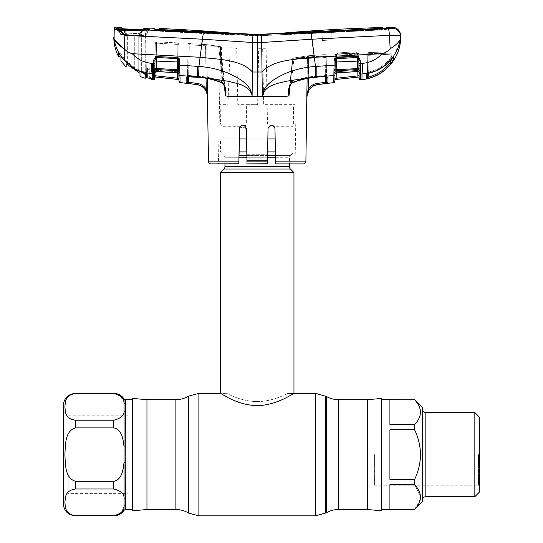 <?xml version="1.0" encoding="UTF-8"?>
<svg xmlns="http://www.w3.org/2000/svg" width="543" height="543" viewBox="0 0 543 543"><rect width="100%" height="100%" fill="white"/><g stroke="black" fill="none" stroke-linecap="round" stroke-linejoin="round"><path stroke-width="0.41" stroke-dasharray="2.71 2.04" d="M146.963 399.682L146.963 509.524M132.675 398.433L132.675 510.773M257.212 401.562C273.862 401.569 287.973 393.044 287.831 393.356C288.028 393.023 273.889 401.548 257.294 401.562C240.59 401.596 226.451 393.051 226.587 393.356C226.411 393.017 240.488 401.562 257.212 401.562C273.862 401.569 287.973 393.044 287.831 393.356C288.028 393.023 273.889 401.548 257.294 401.562C240.59 401.596 226.451 393.051 226.587 393.356C226.411 393.017 240.488 401.562 257.212 401.562M367.455 399.682L367.455 509.524M381.743 510.773L381.743 398.433M381.743 454.6L381.743 509.524L381.743 454.6M275.145 138.92L220.458 138.92L220.458 151.911L275.376 151.911M293.96 138.92L293.96 151.911L290.424 155.447L275.437 155.447M238.94 157.755L224.951 157.755A3.265 3.265 0 0 0 223.994 155.447L220.458 151.911L239.042 151.911M224.951 163.884L224.951 157.755L289.467 157.755A3.265 3.265 0 0 1 290.424 155.447L238.981 155.447M275.477 157.755L289.467 157.755L289.467 163.884M220.458 172.586L293.96 172.586M293.96 393.356C293.96 392.84 277.398 405.404 257.219 405.607C237.053 405.411 220.424 392.833 220.458 393.356L226.587 393.356M267.624 151.911L246.793 151.911M220.458 138.92L239.273 138.92M246.563 138.92L267.855 138.92M63.259 405.607L63.259 503.599M64.902 454.6C65.465 463.756 64.678 478.132 75.511 481.302L113.786 481.302C122.189 479.693 123.186 469.206 124.062 462.337L125.433 462.236L125.433 446.97L124.062 446.862C123.193 439.945 122.148 429.479 113.786 427.904L75.511 427.904C64.637 431.142 65.479 445.436 64.902 454.6M121.72 511.873L124.062 506.212L124.062 498.474C124.395 493.981 120.967 490.818 113.786 488.992L75.511 488.992C64.617 490.614 65.479 497.788 64.902 502.35C65.479 506.904 64.651 514.099 75.511 515.687L113.786 515.687L120.722 512.986M68.16 454.6L68.16 493.39L68.16 454.6M127.91 454.6L127.91 493.39L127.91 454.6M132.675 454.6L132.675 509.524L132.675 454.6M124.062 510.264L124.062 506.212A1.636 1.514 0 0 1 125.433 505.519L125.426 505.228M125.182 502.146L125.433 462.236M125.182 407.04L125.433 403.687A1.636 1.514 180 0 1 124.062 402.994L120.498 396.01M115.238 393.614L75.511 393.519C64.617 395.141 65.479 402.309 64.902 406.87C65.479 411.431 64.651 418.626 75.511 420.214L113.786 420.214C120.98 418.361 124.408 415.205 124.062 410.732L124.062 398.942M125.433 446.97L125.433 411.322A1.636 1.29 180 0 1 124.062 410.732L124.062 498.474A1.636 1.29 0 0 1 125.433 497.883M125.433 411.322L125.419 410.712M389.915 454.6L389.915 429.798L414.614 429.798C418.375 437.665 420.343 445.939 420.533 454.6C420.343 463.274 418.375 471.541 414.614 479.408L389.915 479.408L389.915 454.6M414.614 399.682L414.614 399.77C422.373 408.003 422.373 416.271 414.614 424.572L389.915 424.572L389.915 399.77L414.614 399.77M414.614 424.572L414.614 429.798M422.576 407.644L422.576 501.562M474.84 412.544L474.84 496.662M479.74 417.445L479.74 491.761M478.519 454.6L478.519 485.225L478.519 454.6M374.399 454.6L374.399 485.225L374.399 454.6M389.915 424.572L389.915 399.77L389.915 424.572M389.915 479.408L389.915 429.798L389.915 479.408M420.391 498.936L414.614 509.436L389.915 509.436L389.915 484.634L414.614 484.634L420.533 497.035M389.915 509.436L389.915 484.634L389.915 509.436M414.614 479.408L414.614 484.634M312.089 39.205L389.419 35.343L390.173 48.761C387.98 51.239 385.279 52.888 382.082 53.703L314.336 57.287C296.661 59.268 272.769 59.554 262.025 72.002L257.212 72.009L257.212 96.511L262.33 96.511L261.678 42.51L312.089 39.205L311.071 32.824L257.212 34.447A233.062 233.062 0 0 1 257.206 34.447L159.73 29.58L159.011 29.485L158.99 28.467M326.363 65.696L315.49 66.47C304.799 67.162 294.571 69.585 284.81 73.739C275.817 78.212 264.509 83.703 262.445 94.699L262.33 96.511L285.414 96.511L288.964 95.873L292.874 59.201L307.453 56.9L292.874 59.201L290.145 85.427M306.822 96.511L307.453 56.9A1.222 1.215 78.7 0 1 308.58 55.698L324.89 54.633L324.945 56.418L293.682 57.999L308.58 55.698L308.668 56.9L307.453 56.9L308.668 56.9L308.329 78.314M307.107 78.525L307.453 56.9A1.222 1.215 78.7 0 1 308.58 55.698L293.682 57.999A1.222 0.862 83.5 0 0 293.6 58.006A1.222 0.862 83.5 0 1 293.682 57.999L324.945 56.418A1.222 1.215 -1 0 1 326.221 57.612L326.187 55.834L308.668 56.9L324.965 55.834L324.89 54.633A1.222 1.222 -1 0 1 326.187 55.834L326.221 57.612A1.222 1.215 -1 0 0 324.945 56.418L324.89 54.633L324.965 55.834L326.187 55.834L326.221 57.612L325.121 57.551L324.945 56.418L325.121 57.551L326.221 57.612L326.54 76.135L325.433 75.538L325.59 76.597M305.885 161.875L275.545 161.875L274.968 128.494C272.688 124.076 270.38 124.076 268.032 128.494L267.455 161.875L246.963 161.875L247.004 163.884L267.414 163.884L267.455 161.875M273.91 126.071L274.968 128.494L275.586 163.884L275.091 135.574M274.968 128.494L274.127 126.295L292.847 126.295L293.661 123.885L293.41 104.718L294.917 104.677L263.688 104.677L262.663 48.741L258.678 48.707L257.64 104.677L258.678 48.707L266.118 48.761L267.489 123.885L269.253 125.915L268.032 128.494L271.534 125.094M275.586 163.884L295.949 163.884L275.586 163.884L275.545 161.875M267.414 163.884L267.475 160.443L246.943 160.443L247.004 163.884L267.414 163.884L268.032 128.494L267.475 160.443L246.943 160.443L246.834 154.287L267.584 154.287L246.834 154.287L246.57 139.178M239.823 126.994L240.291 126.295L242.918 125.094L245.151 125.908L246.312 123.885L246.658 104.718L257.64 104.677L237.786 104.677L236.714 48.354L230.164 47.77L227.917 104.677L219.705 104.677L220.512 46.657L218.469 163.884L238.832 163.884L239.721 127.218M246.963 161.875L246.386 128.494L246.963 161.875M245.151 125.908L246.386 128.494L240.495 126.078M246.386 128.494L239.748 127.157M271.5 125.094L269.253 125.915M240.291 126.295L221.571 126.295L220.58 123.885L221.598 46.8L220.512 46.657M210.575 163.884L218.469 163.884M239.449 128.494L238.872 161.875L208.532 161.875M292.874 59.201A1.222 0.862 83.5 0 1 293.6 58.006A1.222 0.862 83.5 0 0 292.874 59.201L325.121 57.551L325.433 75.538L316.576 76.169C307.827 76.631 299.451 78.592 291.455 82.041L292.12 83.065L291.455 82.041L293.865 59.146L292.874 59.201M325.325 76.706L324.965 55.834L325.427 82.387L317.594 83.344C313.637 83.887 310.487 85.76 308.159 88.977L306.829 96.315L309.164 89.656L308.159 88.977L308.58 55.698L324.89 54.633A1.222 1.222 -1 0 1 326.187 55.834L326.553 76.712M325.685 76.59L316.786 77.31L325.644 76.678L325.433 75.538L326.866 76.794L325.644 76.678L327.897 77.255A1.222 1.154 -1 0 1 326.54 76.135A1.222 1.154 -1 0 0 326.662 76.611M291.455 82.041L289.351 88.685L291.455 82.041C299.451 78.592 307.827 76.631 316.576 76.169L325.433 75.538L325.121 57.551L293.865 59.146L291.455 82.041M257.212 96.511L252.095 96.511L252.393 72.002L257.212 72.009L257.212 42.517L261.678 42.51L261.658 38.064M262.479 94.72C266.403 84.627 278.355 83.33 287.05 81.138L315.768 76.739L315.49 66.47L314.092 55.325M261.597 36.917L261.156 34.501M388.421 28.894A8.165 0.767 87.1 0 1 389.419 35.343C396.268 35.105 399.994 35.343 400.585 36.062A8.165 8.138 -3 0 0 392.141 28.351L311.071 32.824M392.202 27.279L392.141 28.351M400.632 36.931L400.334 39.048C399.037 42.184 395.65 45.422 390.173 48.761M382.082 53.703C376.706 59.587 370.095 62.798 362.242 63.341L361.991 73.929L374.718 71.248L385.903 64.61L394.476 54.694L399.567 42.68M369.254 73.108L368.819 72.049L367.455 73.353L367.767 55.338L369.111 55.284L368.948 54.144L389.942 53.092L389.942 51.89L390.139 62.893C384.464 69.891 377.29 74.629 368.616 77.099L367.38 77.588A1.222 1.222 1 0 1 366.416 78.762L368.941 78.26C377.867 75.715 385.252 70.841 391.096 63.64L393.553 59.954L393.492 56.825L391.252 59.384C385.428 66.341 378.091 70.916 369.254 73.108L367.367 73.739A1.222 1.174 1 0 0 367.455 73.353L368.819 72.049C377.378 69.925 384.505 65.472 390.186 58.692L390.105 54.239L367.767 55.338L367.794 53.709L391.198 53.092L391.306 59.309L391.198 53.092L367.794 53.709L367.455 73.353A1.222 1.174 1 0 1 366.471 74.486M361.991 73.929L361.991 79.529L360.518 79.678L360.484 77.975M390.105 60.735L389.942 51.89L368.975 52.508L389.942 51.89L389.942 53.092A1.222 1.222 179 0 1 391.218 54.286L391.306 59.309L391.218 54.286A1.222 1.222 -1 0 0 389.942 53.092L368.948 54.144L368.975 52.508L369.111 55.284L390.105 54.239L390.186 58.692L391.252 56.173A1.222 1.208 -1 0 0 393.078 57.198M367.448 73.794L367.767 55.338A1.222 1.215 -179 0 1 368.948 54.144A1.222 1.215 1 0 0 367.767 55.338L367.455 73.353M368.941 78.26L368.975 52.508L368.677 73.312M390.139 62.893L391.096 63.64M393.553 59.954A1.222 1.215 -1 0 1 391.306 59.309A1.222 1.215 -1 0 0 391.306 59.336M393.492 56.825A1.222 1.208 -1 0 1 391.252 56.173L390.186 58.692C384.505 65.472 377.378 69.925 368.819 72.049L369.226 73.162L367.244 73.929M393.125 57.137L393.173 57.096C392.562 57.578 391.917 57.273 391.252 56.173C391.937 57.314 392.575 57.626 393.173 57.096L391.252 59.404L390.186 58.692L391.252 59.404C385.401 66.382 378.064 70.97 369.226 73.162M357.701 57.578L357.925 70.366L336.368 71.778L336.09 72.871L336.355 58.508L357.498 57.524L357.728 71.466A1.222 1.154 -1 0 1 359.066 72.592L359.072 72.891A1.222 1.154 179 0 0 360.409 74.018L360.301 67.305M360.301 67.203L360.206 60.205L358.258 56.601L336.382 57.497L334.814 58.277L334.135 60.327L334.094 62.73M362.242 63.341L358.909 63.395L358.937 65.208L360.301 65.479M334.855 81.443L335.574 58.949A1.222 1.106 1 0 1 336.355 58.617L357.498 57.578A1.222 1.12 -1 0 1 357.864 57.599L358.848 60.137L360.206 60.205M358.937 65.208L358.848 60.029M357.525 56.506L357.864 57.599L358.258 56.601M335.079 68.852A1.222 0.509 -179 0 1 333.999 69.341L334.02 70.386A1.222 0.624 175.8 0 0 335.079 69.809L358.855 68.527A1.222 0.618 -165.7 0 0 360.09 69.124M334.02 70.386L333.993 72.239A1.222 0.787 -173.1 0 0 335.045 71.669A1.222 1.113 1 0 1 336.131 70.78L357.694 69.524A1.222 1.134 -1 0 1 358.882 70.108A1.222 0.787 162 0 0 360.104 70.346M359.072 72.891L359.12 75.572L357.898 75.905L358.02 77.106L359.147 76.984M359.127 76.034L359.154 77.425M360.518 79.678L359.174 78.559M359.025 70.237L358.998 68.676M334.135 60.327L335.228 60.259L335.024 71.839L357.925 70.366L357.769 71.533L336.124 72.952L336.626 56.967L335.282 57.022L335.316 55.169A1.222 1.222 -179 0 1 336.47 53.967L357.47 52.956A1.222 1.222 179 0 1 358.747 54.157L357.518 54.157L358.747 54.157A1.222 1.222 -1 0 0 357.47 52.956L336.47 53.967L336.47 54.348C339.341 53.757 354.145 53.017 357.477 53.35L357.823 71.459L357.518 54.157L336.538 55.169L357.518 54.157L357.477 53.35C354.145 53.017 339.341 53.757 336.47 54.348L336.538 55.169L335.316 55.169L336.538 55.169L336.226 72.945M357.504 54.741A1.222 1.215 179 0 1 358.774 55.929A1.222 1.215 -1 0 0 357.504 54.741L357.491 54.022L357.504 54.741M356.296 52.189A1.222 1.127 -84.1 0 0 357.477 53.35A1.222 1.127 95.9 0 1 357.301 53.343L336.653 54.327A1.222 1.147 -101.7 0 1 336.47 54.348L336.463 54.897L336.47 54.348A1.222 1.147 78.3 0 0 336.653 54.327C339.266 53.764 354.233 53.017 357.301 53.343A1.222 1.127 95.9 0 1 356.296 52.189C353.337 51.857 340.101 52.596 337.556 53.194A1.222 1.147 -101.7 0 1 336.653 54.327A1.222 1.147 78.3 0 0 337.556 53.194C340.101 52.596 353.337 51.857 356.296 52.189M334.888 79.631L336.273 79.448L336.47 53.967L357.47 52.956L336.47 53.967A1.222 1.222 0 0 0 335.316 55.169A1.222 1.222 1 0 1 336.47 53.967A1.222 1.222 0 0 0 335.316 55.169L335.282 57.022A1.222 1.215 -179 0 1 336.456 55.827L336.626 56.967L336.456 55.827A1.222 1.215 1 0 0 335.282 57.022L357.667 55.875L357.701 57.544M333.993 72.239L333.938 73.169A1.222 0.896 -179 0 0 335.017 72.307L334.983 73.991A1.222 1.14 1 0 1 336.09 72.871L357.728 71.466L357.667 55.875L336.626 56.967L336.368 71.778L335.024 71.839L335.255 58.664M335.194 62.051L358.869 61.047M334.814 58.277L335.574 58.949L336.355 58.508L336.382 57.497M359.066 72.592L359.052 71.886A1.222 1.045 179 0 0 360.409 72.898M368.975 52.508L368.975 52.508A1.222 1.222 0 0 0 367.794 53.709A1.222 1.222 -179 0 1 368.975 52.508L389.942 51.89A1.222 1.222 179 0 1 391.198 53.092A1.222 1.222 0 0 0 389.942 51.89A1.222 1.222 -1 0 1 391.198 53.092A1.222 1.222 0 0 0 389.942 51.89L368.975 52.508A1.222 1.222 0 0 0 367.794 53.709A1.222 1.222 1 0 1 368.975 52.508M382.381 27.523L382.34 28.256L381.627 28.338L257.212 34.447L310.569 32.329L310.569 33.557L260.783 35.695L159.723 30.815L158.99 30.713L158.97 29.689L158.99 30.713L159.723 30.815L204.216 33.259L204.216 32.03L204.216 33.259L253.914 35.682L253.9 34.46L253.914 35.682L257.206 35.668L159.316 31.195L154.904 30.544L154.884 29.125L159.316 29.967L203.849 32.329L203.849 33.557L159.316 31.195L154.904 30.544L154.891 29.519L155.427 29.546M382.401 28.643L386.487 28.643L386.446 29.356L382.055 29.885L331.284 32.444L330.884 40.033L331.305 32.057L321.972 32.58L322.386 40.481L330.884 40.033L322.386 40.481L321.992 32.94L260.783 35.695L260.783 34.474L260.783 35.695L253.649 35.695L203.849 33.557L203.849 32.329L253.629 34.474L253.649 35.695L253.629 34.474L257.206 34.447L257.206 35.668L260.518 35.682L257.206 35.668L257.212 34.447L257.206 35.668L257.206 34.447L203.347 32.824L147.038 29.987A1.222 0.801 86.3 0 0 146.909 29.98L146.909 29.98A1.222 0.801 86.3 0 0 146.271 30.591L148.823 29.77M321.992 32.94L331.284 32.444L330.884 40.033L331.305 32.057L331.284 32.444L331.305 32.057L321.972 32.58L322.386 40.481L321.972 32.58L260.518 35.682L260.518 34.46L260.518 35.682L310.202 33.259L310.202 32.03L310.202 33.259L321.972 32.58L321.992 32.94L382.055 29.885L386.446 29.356L386.507 27.415L386.446 29.356L386.467 28.127L382.062 28.657L382.055 29.885L382.062 28.657L310.569 32.329L310.569 33.557L321.992 32.94M381.627 28.338L381.634 29.566L331.305 32.057L381.634 29.566L382.36 29.485L381.634 29.566L381.627 28.677M382.401 28.745L382.36 29.485L382.401 28.745M382.34 28.256L382.347 28.643M158.97 29.946L159.004 28.501M330.884 40.033L322.386 40.481L330.884 40.033M154.864 28.623L154.898 29.342M154.314 28.27L154.877 28.317M187.715 65.676L198.928 66.47L200.082 57.287C217.757 59.268 241.649 59.554 252.393 72.002L252.739 42.51L257.212 42.517L257.212 34.447M120.933 46.074L124.245 48.761L124.999 35.343L202.329 39.205L252.739 42.51L252.834 36.666M252.895 35.974L253.262 34.501M124.245 48.761C126.438 51.239 129.132 52.888 132.336 53.703L200.082 57.287L201.697 44.343M198.65 76.739L198.928 66.47C209.618 67.162 219.847 69.585 229.608 73.739C238.601 78.212 249.909 83.703 251.972 94.699L251.938 94.72C248.015 84.627 236.062 83.33 227.368 81.138L198.65 76.739L179.971 75.586L179.821 70.352A1.222 0.624 -175.8 0 1 178.769 69.775L178.83 72.273L178.823 71.798L155.916 70.332L156.404 43.196L178.342 44.465L177.004 44.268L177.758 72.837L156.112 71.432L155.916 70.332L154.816 70.386L155.916 70.332L156.112 71.432L156.146 69.497L177.717 70.746L177.724 72.911L156.112 71.432A1.222 1.154 1 0 0 154.775 72.558L155.284 43.392L156.404 43.196L155.284 43.392L154.993 60.008M224.273 85.427L219.942 46.474L189.181 44.913L188.638 75.511L197.842 76.169C206.591 76.631 214.967 78.592 222.963 82.041L222.345 82.746C225.65 86.283 226.696 90.667 225.474 95.88L229.003 96.511L252.095 96.511L251.938 94.72M315.768 76.739L333.877 75.62A1.222 1.14 -179 0 0 334.977 74.506M316.834 66.361L316.834 77.215C308.234 77.69 299.98 79.529 292.073 82.746L289.745 85.258M292.073 82.746L292.12 83.065C289.806 85.991 288.883 87.864 289.351 88.685L288.964 95.873M328.013 83.201A1.222 1.222 -1 0 1 326.642 82.007L326.54 76.135L326.866 76.794M328.006 82.95L327.986 81.701M327.884 83.249L326.581 82.061L325.427 82.387L325.569 83.581L317.75 84.538L317.594 83.344M309.164 89.656L312.605 86.357M317.112 84.633L317.75 84.565M333.816 79.706L333.769 82.638L334.855 81.362M333.938 73.169L333.877 75.62M334.088 62.771L334.047 65.174L335.14 65.106M148.395 29.424L145.707 34.08L145.707 35.41L141.506 35.689L141.411 30.537L149.916 29.437L149.909 28.1L148.802 28.711L148.809 30.041L141.431 31.012L146.271 30.591A1.222 0.801 -93.7 0 1 146.753 30.014M149.916 29.437L148.809 30.041L145.85 35.166L148.802 30.041M146.257 65.52L146.447 77.004A0.814 0.814 -4 0 0 146.447 77.018A0.814 0.808 178.6 0 0 147.065 77.778L147.669 76.699L147.513 67.923L150.995 67.923L151.164 77.846A1.222 1.222 -1 0 0 151.673 78.81M146.25 65.52L146.291 67.923L146.25 65.52M120.241 55.162A0.814 0.407 -35.4 0 0 121.435 54.667L120.105 52.576L121.435 54.667A0.814 0.407 144.6 0 1 120.763 55.169A0.814 0.407 144.6 0 1 120.207 55.128L123.736 59.554L124.381 59.038L122.331 56.072L124.381 59.038L134.732 67.889L134.745 35.417L124.395 34.338L124.381 59.038L134.732 67.889L141.492 71.147C144.397 72.389 146.026 73.488 146.386 74.439C146.033 73.488 144.397 72.389 141.492 71.147L134.732 67.889L134.745 35.417L124.395 34.338L124.381 59.038L123.736 59.554L120.186 55.081C117.078 50.146 115.041 44.804 114.084 39.048M117.145 28.453L120.424 34.426L120.424 33.367L120.424 34.426L122.514 34.82L120.424 34.426L117.145 28.745L121.666 30.333L141.431 31.012L141.506 35.689L134.745 35.417L145.707 35.41L146.447 77.011L147.669 76.699L146.447 77.011A0.814 0.814 176 0 0 146.454 77.052L147.065 77.785L147.044 76.862M146.393 74.54L147.017 75.199C145.986 73.875 143.162 72.402 138.546 70.78L134.297 68.547L123.75 59.533M121.503 29.702L117.159 28.46A1.222 1.1 -77.6 0 1 117.879 29.044L116.127 28.134L121.327 29.879L129.017 30.354L129.119 30.768L129.017 30.354L129.119 30.768L121.666 30.333L117.879 29.044A1.222 1.1 102.4 0 0 117.159 28.46L117.159 28.46A1.222 1.1 -77.6 0 0 116.942 28.433L115.455 27.951A1.222 1.222 3 0 0 114.193 29.105L115.734 29.444C118.184 30.191 121.272 32.159 124.999 35.343C121.666 31.657 118.951 29.356 116.84 28.426A1.222 1.079 -78.5 0 0 115.734 29.444M122.514 34.82L121.666 30.333L122.514 34.82M120.424 33.367L117.668 28.596L116.725 28.345L117.145 28.745L117.193 27.774L116.141 27.198M116.127 28.134L117.159 28.46M115.455 27.951L115.483 27.15M121.327 29.879L121.659 30.299M129.017 30.354L141.411 30.537L141.431 31.012L129.119 30.768M141.411 30.537L141.431 31.012M202.329 39.205L203.347 32.824M132.336 53.703C137.488 59.37 143.847 62.567 151.416 63.293L153.581 63.429L153.431 73.984L152.278 73.923C151.633 71.975 151.348 68.432 151.416 63.293M152.278 73.923L138.546 70.78L145.232 73.692L145.232 35.071L141.662 35.478L145.232 35.078L148.388 29.614L141.248 30.333L141.336 35.526L124.625 34.901L124.544 29.926M151.741 73.896L152.427 74.771L152.427 79.611M154.674 78.497L153.323 79.699M154.674 78.423L154.816 70.386M178.79 69.823L178.62 60.232L178.654 62.024L178.62 60.232L179.713 60.3L179.02 58.244L177.466 57.47L155.597 56.567L153.642 60.178L153.581 63.429L154.938 63.355M178.593 58.624L178.864 74.113L177.717 72.911M154.775 72.558L155.312 41.879L154.701 76.93L154.721 75.525L155.943 75.85L156.54 41.879L155.312 41.879L155.284 43.392L155.312 41.879L156.54 41.879L156.017 71.493M154.769 72.857L154.769 72.857A1.222 1.154 -179 0 1 153.431 73.984M177.093 42.856L156.54 41.879L178.314 42.856L177.093 42.856L177.615 72.905L177.093 42.856M178.823 71.798L177.473 71.744L177.004 44.268L156.404 43.196L155.916 70.332L177.473 71.744L177.758 72.837A1.222 1.14 -1 0 1 178.857 73.95L178.844 72.918M154.701 76.93L155.821 77.052L155.943 75.85M177.71 78.192L177.575 79.387L178.959 79.57M178.654 62.024L178.769 68.812L178.654 62.024L177.561 61.95L177.493 58.583A1.222 1.106 -1 0 1 178.267 58.922L178.769 69.775L156.201 68.466L156.33 60.945L177.561 61.95L177.717 70.746A1.222 1.12 -1 0 1 178.796 71.635A1.222 0.787 173.1 0 0 179.848 72.205M153.744 70.312A1.222 0.787 18.1 0 0 154.959 70.074A1.222 1.134 1 0 1 156.146 69.497L156.201 68.466L154.986 68.499A1.222 0.618 -14.4 0 1 153.75 69.09M178.857 73.95L178.83 72.273A1.222 0.896 179 0 0 179.909 73.142M179.713 60.3L179.794 65.133L178.701 65.065L178.769 68.812A1.222 0.509 179 0 0 179.842 69.3M154.979 61.02L156.33 60.945L156.343 57.551L177.493 58.583M153.642 60.178L154.993 60.11L155.984 57.572A1.222 1.12 1 0 1 156.343 57.551M154.789 71.852A1.222 1.045 1 0 1 153.431 72.871M154.904 65.174L153.54 65.445M155.984 57.572L155.597 56.567M177.466 57.47L177.493 58.481L156.35 57.504L156.323 56.479M177.493 58.481L178.267 58.922L179.02 58.244M222.345 82.746C214.437 79.529 206.184 77.69 197.584 77.215L188.387 76.57L186.174 77.235A1.222 1.154 1 0 0 187.532 76.108L188.638 75.511L188.387 76.57M186.093 81.375L186.059 83.167A1.222 1.222 1 0 0 187.43 81.973L188.095 43.555L206.754 44.607L219.942 46.474L221.822 58.372L225.067 88.685C225.447 88.719 223.899 83.398 222.297 83.065L222.963 82.041C214.967 78.592 206.591 76.631 197.842 76.169L188.638 75.511L189.181 44.913L219.942 46.474L221.822 58.372L225.067 88.685L222.963 82.041L218.625 46.508L222.963 82.041L225.067 88.685L225.454 95.873L219.65 46.705L206.754 44.607L207.494 91.292L206.428 91.747L207.494 96.511L206.91 91.285M186.168 77.663L186.106 80.921M206.238 88.971C203.91 85.76 200.767 83.887 196.817 83.35L188.645 82.346L188.502 83.541L196.668 84.545C200.265 85.034 203.116 86.731 205.24 89.649L206.238 88.971L205.532 44.607L189.324 43.555L188.747 76.678L189.324 43.555L188.095 43.555L187.525 76.57M188.645 82.346L187.464 82.013L186.127 83.201M207.494 91.292L207.392 96.511M205.24 89.649L206.428 91.747M206.069 78.314L205.532 44.607L206.754 44.607L207.29 78.525M187.206 76.767L187.532 76.108L187.206 76.767L188.428 76.658L188.638 75.511L187.532 76.108A1.222 1.154 -179 0 1 187.41 76.583M178.83 72.273L178.986 81.375M178.342 44.465L178.314 42.856L178.342 44.465M118.489 56.017A0.814 0.808 1.1 0 0 120.037 55.664L120.105 52.576C120.254 52.922 119.827 53.112 118.808 53.146L120.207 55.128A0.814 0.407 144.6 0 1 120.186 55.081L118.564 52.936L120.105 52.576L120.051 54.904L120.105 52.576L118.564 52.936M149.705 78.355L147.065 77.778L149.705 78.362L149.766 67.923L149.929 77.181L147.669 76.699L149.929 77.181L151.164 77.846L149.929 77.181L149.705 78.355L152.244 79.034A1.222 1.222 179 0 1 151.164 77.846L151.178 78.396A1.222 1.222 -1 0 0 151.219 78.687M151.178 78.396L150.995 67.923L147.513 67.923L147.669 76.699L147.065 77.778A0.814 0.814 176 0 1 146.461 77.133M122.331 56.078L121.272 56.52L122.331 56.072M146.386 74.439L147.017 75.199M140.006 36.34L140.997 33.598A1.222 0.563 -148.9 0 1 140.983 33.618A1.222 0.563 31 0 0 140.99 33.605L140.006 37.243L138.75 37.243L139.877 33.612L141.933 30.191L143.101 30.103L143.108 29.003L143.101 30.103L140.99 33.605A1.222 0.563 -149 0 1 140.976 33.625A1.222 0.563 -149 0 1 139.877 33.612L141.933 29.587L144.207 29.492A1.222 1.222 4.3 0 0 143.101 30.103L140.99 33.605L140.006 37.243L126.159 36.836L125.168 33.109A1.222 0.523 -30.9 0 1 125.168 33.109L122.901 29.315L122.915 28.331L122.894 29.308L124.042 29.539L126.18 33.109L127.347 36.741L126.159 36.727L125.175 33.123L122.901 29.315A1.222 1.222 175.7 0 0 122.331 28.806M140.006 73.298L140.006 37.243L140.006 73.298L126.159 63.775L126.159 35.926M144.207 29.492L144.214 28.392M141.248 30.401L141.336 35.526L124.659 34.908L124.537 29.709L141.248 30.333M124.659 60.619L124.659 34.908L124.659 60.843L120.933 56.9M146.983 29.885L117.661 28.541L120.933 34.202L120.933 56.105L120.933 34.189L124.625 34.901L120.933 34.202L120.933 33.252L117.682 27.625M124.659 60.843L134.657 68.954L122.732 58.692M134.657 68.954L141.662 72.321L141.662 35.478L141.662 72.083M145.232 74.513L145.232 76.604L145.232 74.513L141.662 72.321M118.876 28.854L124.537 29.709M117.661 28.541L120.933 34.202L120.933 33.252M148.388 29.614L148.382 28.548L145.232 34.005L145.232 73.692M145.232 34.005L145.232 35.078L148.246 29.858M148.11 69.83L146.006 74.893L148.11 69.83M145.232 77.357L146.006 74.893M146.223 74.371L148.47 69.009M145.232 69.633L145.232 68.004L145.232 69.633M142.761 29.6L140.99 32.668L140.997 33.598A1.222 0.563 31.1 0 1 140.983 33.618L140.006 37.209L126.159 36.836L126.159 63.775M123.234 28.888L125.175 32.247L125.168 33.109A1.222 0.523 -30.8 0 0 125.182 33.137L126.159 36.727L125.182 33.137A1.222 0.523 -30.8 0 0 126.186 33.123L126.186 33.123A1.222 0.523 149.2 0 1 125.182 33.137A1.222 0.523 149.2 0 1 125.175 33.123A1.222 0.523 149.1 0 1 125.168 33.109L122.25 28.793L124.042 29.539L126.18 33.109L139.884 33.598L138.75 37.216L138.75 72.423L138.75 37.243L140.006 37.209L140.976 33.625A1.222 0.563 31 0 1 139.877 33.612L126.186 33.123L127.347 36.741L127.347 64.678L127.347 36.741L126.159 36.727L125.175 33.123L122.894 29.308A1.222 1.222 175.7 0 0 121.876 28.704L124.035 28.928L124.042 29.539L141.933 30.191L124.042 29.539L124.035 28.928L141.927 29.58L141.933 30.191L143.108 30.089A1.222 1.222 4.3 0 1 143.712 29.58M140.983 33.618A1.222 0.563 -148.9 0 1 139.884 33.598A1.222 0.563 31.1 0 0 140.983 33.618L143.108 30.089L140.983 33.618M126.18 33.109A1.222 0.523 -30.9 0 1 125.175 33.123A1.222 0.523 149.1 0 0 126.18 33.109M122.915 28.331L121.883 27.72L121.876 28.704M188.129 396.404L188.129 512.802M175.884 399.682L175.884 509.524M188.672 396.091L188.672 513.115M198.881 393.356L198.881 515.85M315.537 393.356L315.537 515.85M325.746 396.091L325.746 513.115M326.289 396.404L326.289 512.802M338.533 399.682L338.533 509.524M267.563 155.447L246.855 155.447M267.523 157.755L246.895 157.755M224.951 166.742L289.467 166.742M223.994 169.049L290.424 169.049M75.511 488.992L75.511 481.302M125.433 509.524L125.433 505.519M113.786 420.214L113.786 427.904M125.433 403.687L125.433 399.682M75.511 427.904L75.511 420.214M113.786 481.302L113.786 488.992M425.841 496.662L425.841 412.544M293.865 59.146L293.682 57.999L293.865 59.146M369.111 55.284L368.819 72.049L369.111 55.284M159.723 29.987L159.73 29.58M159.004 29.946L159.011 29.485M159.316 29.967L159.316 31.195L159.316 29.967M326.669 83.439L325.976 82.251M152.427 73.929L152.278 63.348M197.584 66.361L197.632 77.31C206.225 77.771 214.444 79.685 222.297 83.065M196.817 83.35L196.668 84.565M178.871 74.472A1.222 1.14 179 0 0 179.971 75.586M178.986 81.301L180.072 82.495M123.736 59.554L134.284 68.574L138.546 70.807L138.906 70.081L138.56 70.787M134.732 67.889L134.297 68.547L134.732 67.889M127.91 415.816L68.16 415.816L63.259 410.915M63.259 498.291L68.16 493.39L127.91 493.39M374.399 485.225L478.519 485.225L479.74 486.453M479.74 422.753L478.519 423.981L374.399 423.981M294.917 104.677L295.949 163.884M293.6 58.006L308.431 55.719L293.6 58.006A1.222 1.222 0 0 0 292.521 59.099L289.351 88.685L292.521 59.099A1.222 1.222 0 0 1 293.6 58.006M336.124 72.952L334.983 74.153M316.786 77.31C308.193 77.771 299.974 79.685 292.12 83.065M148.85 29.967L141.418 30.401L125.243 29.96M156.079 71.5L154.775 72.694M188.428 76.658L197.632 77.31M151.164 77.846L151.755 78.844L151.164 77.846M151.205 78.681L151.755 78.844M118.808 53.153C119.46 53.336 119.894 53.146 120.105 52.576L120.023 56.105M143.8 29.566L143.108 30.089L143.8 29.566L122.25 28.793"/><path stroke-width="0.81" d="M146.963 454.6L146.963 399.682L132.675 398.433L132.675 510.773L146.963 509.524L146.963 454.6M367.455 399.682L381.743 398.433L381.743 510.773L367.455 509.524L367.455 399.682L338.533 399.682C334.162 399.662 330.083 398.569 326.289 396.404L315.537 393.356L287.831 393.356M289.467 163.884L289.467 166.742L224.951 166.742L224.951 163.884M289.467 166.742A3.265 3.265 0 0 0 290.424 169.049L223.994 169.049A3.265 3.265 0 0 0 224.951 166.742M290.424 169.049L293.96 172.586L293.96 393.356C294.001 392.827 277.385 405.411 257.199 405.607C237.026 405.404 220.458 392.847 220.458 393.356L198.881 393.356L188.672 396.091L188.672 513.115L198.881 515.85L198.881 393.356M223.994 169.049L220.458 172.586L220.458 393.356M293.96 172.586L220.458 172.586M275.376 151.911L267.624 151.911M246.793 151.911L239.042 151.911M239.273 138.92L246.563 138.92M267.855 138.92L275.145 138.92M75.511 515.85L113.786 515.85C118.15 515.721 121.578 513.861 124.062 510.264L124.062 498.474C124.408 494.001 120.98 490.845 113.786 488.992L75.511 488.992C64.651 490.58 65.479 497.775 64.902 502.329C65.479 506.89 64.617 514.065 75.511 515.687L75.511 515.85C68.065 515.124 63.986 511.044 63.259 503.599L63.259 405.607C63.986 398.162 68.065 394.082 75.511 393.356L113.786 393.519C120.98 395.365 124.408 398.528 124.062 402.994L124.062 410.732C124.395 415.225 120.967 418.381 113.786 420.214L75.511 420.214C64.617 418.592 65.479 411.418 64.902 406.856C65.479 402.302 64.651 395.107 75.511 393.519M75.511 481.302C64.637 478.064 65.479 463.77 64.902 454.6C65.465 445.443 64.678 431.074 75.511 427.904L113.786 427.904C122.189 429.513 123.186 440 124.062 446.862L124.062 462.337C123.193 469.254 122.148 479.72 113.786 481.302L75.511 481.302L75.511 488.992M132.675 399.682L125.433 399.682L125.182 454.6L125.433 509.524L132.675 509.524M125.426 505.228L125.182 502.146M120.498 396.01L115.238 393.614M75.511 515.687L113.786 515.687C120.967 513.861 124.395 510.698 124.062 506.212A1.636 1.514 180 0 1 125.433 505.519M120.722 512.986L121.72 511.873M125.433 462.236L124.062 462.337L124.062 498.474A1.636 1.29 180 0 1 125.433 497.883M125.433 446.97L124.062 446.862L124.062 410.732A1.636 1.29 0 0 0 125.433 411.322M125.419 410.712L125.182 407.04M125.433 403.687A1.636 1.514 0 0 1 124.062 402.994L124.062 398.942C121.578 395.345 118.15 393.478 113.786 393.356L113.786 393.519M389.915 429.798L389.915 479.408L414.614 479.408C418.375 471.541 420.343 463.274 420.533 454.6C420.343 445.939 418.375 437.665 414.614 429.798L389.915 429.798M414.614 429.798L414.614 424.572C422.373 416.332 422.373 408.065 414.614 399.77L389.915 399.77L389.915 424.572L414.614 424.572M414.614 399.77L381.743 399.682M414.614 509.436C422.373 501.203 422.373 492.929 414.614 484.634L389.915 484.634L389.915 509.436L414.614 509.524L422.576 501.562L422.576 407.644L414.614 399.682M474.84 412.544L479.74 417.445L479.74 491.761L474.84 496.662L474.84 412.544L425.841 412.544L425.841 496.662C423.859 496.852 422.773 497.945 422.576 499.927M420.533 497.035L420.391 498.936M414.614 484.634L414.614 479.408M267.455 161.875L267.414 163.884L247.004 163.884L246.963 161.875L267.455 161.875L268.032 128.494C270.38 124.076 272.688 124.076 274.968 128.494L275.545 161.875L305.885 161.875L307.107 78.525M290.145 85.427L288.964 95.873L285.414 96.511L262.33 96.511L262.479 94.72C266.403 84.627 278.355 83.33 287.05 81.138L315.768 76.739L333.877 75.62L334.047 65.174L315.49 66.47L315.768 76.739M257.212 96.511L252.095 96.511L252.393 72.002L257.212 72.009L257.212 42.517L261.678 42.51L262.025 72.002L257.212 72.009L257.212 96.511L262.33 96.511L262.025 72.002C272.769 59.554 296.661 59.268 314.336 57.287L311.071 32.824L253.262 34.501L203.347 32.824L147.038 29.987A1.222 0.801 -93.7 0 0 146.909 29.98L146.909 29.98A1.222 0.801 -93.7 0 0 146.753 30.014M305.885 161.875L303.842 163.884L275.586 163.884L275.545 161.875M275.091 135.574L274.968 128.494M271.534 125.094L273.91 126.071M303.842 163.884L275.586 163.884M240.495 126.078L239.449 128.494C241.73 124.076 244.038 124.076 246.386 128.494L247.004 163.884L267.421 163.782M246.57 139.178L246.386 128.494M239.748 127.157L238.872 161.875L239.449 128.494M274.127 126.295L271.5 125.094M238.839 163.789L210.575 163.884C208.912 163.205 208.234 162.533 208.532 161.875L238.872 161.875L238.832 163.884M308.329 78.314L308.159 88.977C310.487 85.76 313.637 83.887 317.594 83.344L325.427 82.387L325.325 76.706M306.829 96.315L308.159 88.977L309.164 89.656L306.829 96.315M325.976 82.251L326.669 83.439L325.569 83.581L325.427 82.387L326.642 82.007L326.54 76.135L326.866 76.794L325.644 76.678L327.897 77.255L328.013 83.201L317.75 84.538C314.146 85.027 311.282 86.731 309.164 89.656M326.669 83.439L327.884 83.249L326.642 82.007A1.222 1.222 -1 0 0 328.013 83.201L328.006 82.95M326.662 76.611A1.222 1.154 -1 0 0 327.897 77.255L327.986 81.701M289.365 88.604L289.351 88.685C288.971 88.719 290.519 83.398 292.12 83.065L292.073 82.746C299.98 79.529 308.234 77.69 316.834 77.215L316.834 66.361M289.351 88.685L288.964 95.873M289.745 85.258L288.944 95.88C287.722 90.667 288.767 86.283 292.073 82.746M399.567 42.68L400.334 39.048C399.037 42.184 395.65 45.422 390.173 48.761C387.98 51.239 385.279 52.888 382.082 53.703L314.336 57.287L315.49 66.47C304.799 67.162 294.571 69.585 284.81 73.739C275.817 78.212 264.509 83.703 262.445 94.699L262.479 94.72M335.024 71.839L334.855 81.362L333.769 82.638L333.877 75.62L333.816 79.706M334.855 81.362L334.855 81.443A1.222 1.222 0 0 1 333.769 82.638L317.75 84.565L317.594 83.344M307.026 96.511C307.63 89.86 311.207 85.882 317.75 84.565M314.092 55.325L312.076 39.218L261.678 42.51C261.74 37.65 261.57 34.983 261.156 34.501M261.658 38.064L261.597 36.917M152.427 79.529L152.427 73.929L151.741 73.896L152.427 74.771L152.427 73.929L153.431 73.984L153.33 79.617L153.642 60.178L155.597 56.567L177.466 57.47L179.02 58.244L179.713 60.3L179.821 70.352L179.794 65.133L198.928 66.47L200.082 57.287C217.757 59.268 241.649 59.554 252.393 72.002L252.739 42.51L257.212 42.517L257.212 34.447L310.569 32.329L382.062 28.657L386.467 28.127L386.507 27.415A1735.347 1735.347 0 0 1 392.202 27.279A8.165 8.165 0 0 1 400.53 35.017L400.585 36.062L400.53 35.017M360.484 77.975L360.409 74.018L361.991 73.929L361.991 79.611C383.31 77.968 401.114 58.311 400.632 36.931L400.585 36.062A8.165 8.138 177 0 0 392.141 28.351L392.202 27.326M359.154 77.425L359.052 71.886A1.222 1.045 -1 0 0 360.409 72.898L360.409 74.018L361.991 73.929C380.908 73.502 397.646 57.775 400.334 39.048L400.585 36.062C399.994 35.343 396.268 35.105 389.419 35.343L390.173 48.761M392.141 28.351L311.071 32.824M312.089 39.205L389.419 35.343A8.165 0.767 -92.9 0 0 388.421 28.894M393.078 57.198A1.222 1.208 -1 0 0 393.492 56.825L391.252 59.404L393.492 56.825L393.553 59.954L391.096 63.64C385.252 70.841 377.867 75.715 368.941 78.26L366.416 78.762L366.471 74.486L366.416 78.762A1.222 1.222 1 0 0 367.38 77.588L367.448 73.794M366.471 74.486A1.222 1.174 1 0 0 367.38 73.733L366.471 74.486L369.254 73.108C378.064 70.929 385.394 66.355 391.252 59.384L391.252 59.384C385.401 66.382 378.064 70.97 369.226 73.162L369.254 73.108M391.306 59.309L390.139 62.893L391.306 59.309A1.222 1.215 -1 0 0 393.553 59.954M359.072 72.891A1.222 1.154 -1 0 0 360.409 74.018L360.518 79.678L359.174 78.559A1.222 1.222 0 0 0 360.518 79.753L361.991 79.529M336.226 72.945L336.137 78.253L334.909 78.443L334.983 73.991L334.909 78.443L336.137 78.253L336.273 79.448L358.02 77.106L357.898 75.905L336.137 78.253L357.898 75.905L357.823 71.459L357.898 75.905L359.12 75.572L359.147 76.984L359.052 71.886L359.127 76.034M359.066 72.592L359.066 72.592A1.222 1.154 -1 0 0 357.728 71.466L357.694 69.524A1.222 1.134 -1 0 1 358.882 70.108L359.052 71.886L359.025 70.237M358.998 68.676L358.909 63.395L358.998 68.676L358.937 65.208L360.301 65.479L360.409 72.898M326.363 65.696L334.047 65.174L334.135 60.327L334.814 58.277L336.382 57.497L357.525 56.506L358.258 56.601L360.206 60.205L358.848 60.137L358.794 56.839L358.848 60.029M359.147 77.018L334.888 79.59L359.147 76.984M334.909 78.443L334.888 79.59L334.909 78.443M335.255 58.664L335.079 69.809L336.151 69.755L336.131 70.78L357.694 69.524L357.498 57.524L336.355 58.508L336.151 69.755L358.855 68.527L358.93 64.868M360.104 70.346A1.222 0.787 -18 0 1 358.882 70.108L358.855 68.527A1.222 0.618 14.3 0 0 360.09 69.124M360.206 60.205L360.26 63.463L358.909 63.395L358.848 60.137L357.864 57.599A1.222 1.12 -1 0 0 357.498 57.578L336.355 58.617A1.222 1.106 1 0 0 335.574 58.949L335.228 60.259L334.135 60.327M336.124 72.952L357.769 71.533L336.09 72.871A1.222 1.14 1 0 0 334.983 73.991L335.045 71.669A1.222 1.113 1 0 1 336.131 70.78L336.124 72.952L334.983 74.153M358.869 61.047L335.194 62.051M334.02 70.386A1.222 0.624 -4.2 0 0 335.079 69.809L335.045 71.669A1.222 0.787 6.9 0 1 333.993 72.239M382.082 53.703C376.706 59.587 370.095 62.798 362.242 63.341L360.26 63.463L360.301 65.479M362.242 63.341C362.493 67.841 362.405 71.371 361.991 73.929M367.455 73.353L367.38 77.588L368.616 77.099C377.29 74.629 384.464 69.891 390.139 62.893L390.105 60.735M368.677 73.312L368.941 78.26M391.096 63.64L390.139 62.893M201.697 44.343L202.342 39.218L252.739 42.51C252.658 37.854 252.828 35.186 253.262 34.501M382.381 27.523L382.34 28.256L381.627 28.338L257.212 34.447A233.062 233.062 0 0 0 277.622 33.551A1735.347 1735.347 0 0 1 382.381 27.523L382.401 28.643M158.97 29.953L159.004 28.48L158.97 29.689L154.891 29.519M154.877 28.317L154.884 29.315L159.316 29.967L257.206 34.447A233.062 233.062 0 0 1 236.796 33.551A1735.347 1735.347 0 0 0 158.99 28.467L159.004 29.946M382.34 28.256L382.347 28.643M257.212 34.447L159.011 29.485M381.627 28.338L381.627 28.677M154.898 29.553L154.864 28.623M252.834 36.666L252.895 35.974M312.605 86.357L317.112 84.633M335.14 65.106L334.047 65.174L333.999 69.341A1.222 0.509 1 0 0 335.079 68.852M333.938 73.169A1.222 0.896 1 0 0 335.017 72.307M334.814 58.277L335.574 58.949L336.355 58.508L336.382 57.497M357.525 56.506L357.864 57.599L358.258 56.601M198.65 76.739L198.928 66.47C209.618 67.162 219.847 69.585 229.608 73.739C238.601 78.212 249.909 83.703 251.972 94.699L251.938 94.72C248.015 84.627 236.062 83.33 227.368 81.138L198.65 76.739L179.971 75.586L180.072 82.57L196.668 84.565L186.127 83.201L188.502 83.541L188.747 76.678L188.645 82.346L196.817 83.35C200.767 83.887 203.91 85.76 206.238 88.971L205.24 89.649C203.116 86.731 200.265 85.027 196.668 84.545L196.817 83.35M197.686 77.221L197.632 77.31C206.225 77.771 214.444 79.685 222.297 83.065L222.345 82.746C225.65 86.283 226.696 90.661 225.474 95.88L229.003 96.511L252.095 96.511L251.938 94.72M120.241 55.162A0.814 0.407 -35.4 0 1 120.207 55.128L118.564 52.936L118.489 56.017L118.564 52.936L120.186 55.081C117.078 50.146 115.041 44.804 114.084 39.048C115.381 42.184 118.768 45.422 124.245 48.761C126.438 51.239 129.132 52.888 132.336 53.703L200.082 57.287L203.347 32.824M154.87 28.297A1735.347 1735.347 0 0 0 154.314 28.27A1735.347 1735.347 0 0 0 149.909 28.1L149.916 29.437L141.411 30.537L121.327 29.879L116.127 28.134L116.154 27.164L116.127 28.134M149.916 29.437L148.809 30.041L148.816 28.765M148.802 28.711L148.395 29.424M146.447 76.984L146.386 74.439L147.017 75.199L147.065 77.778L151.755 78.844L149.705 78.362L152.244 79.034L152.278 79.59L152.244 79.034A1.222 1.222 -1 0 1 151.673 78.81M141.431 31.012L141.411 30.537M129.119 30.768L129.017 30.354M121.659 30.299L121.327 29.879L121.659 30.299M149.162 29.689L141.418 30.401L129.071 30.157L121.503 29.702L117.159 28.46A1.222 1.1 102.4 0 0 116.942 28.433L116.84 28.426C118.951 29.356 121.666 31.657 124.999 35.343L202.329 39.205M124.544 29.926L117.668 28.596L117.193 27.774L117.145 28.745M116.154 27.164A1735.347 1735.347 0 0 0 115.483 27.15L115.455 27.951L116.84 28.426A1.222 1.079 101.5 0 0 115.734 29.444L114.193 29.105L114.234 28.311L114.084 39.048L120.933 46.074M124.245 48.761L124.999 35.343C121.272 32.159 118.184 30.191 115.734 29.444M115.455 27.951A1.222 1.222 -177 0 0 114.193 29.105L114.084 39.048M115.483 27.15A1.222 1.222 0 0 0 114.234 28.311M151.219 78.687A1.222 1.222 -1 0 0 152.278 79.59L153.323 79.699L154.674 78.497L154.775 72.694L156.079 71.5L177.758 72.837L177.717 70.746L156.146 69.497L156.112 71.432L177.758 72.837A1.222 1.14 -1 0 1 178.857 73.95L178.79 69.823M152.278 73.923C151.606 71.71 151.321 68.167 151.416 63.293L154.938 63.355L154.775 72.558A1.222 1.154 1 0 1 156.112 71.432L156.079 71.5M153.54 65.445L154.904 65.174M153.642 60.178L154.993 60.11L154.938 63.355M155.597 56.567L155.984 57.572L154.993 60.192M156.343 57.551L156.201 68.466L177.697 69.721L177.493 58.583L156.343 57.551A1.222 1.12 1 0 0 155.984 57.572M178.654 62.024L154.979 61.02M179.713 60.3L178.62 60.232L178.267 58.922A1.222 1.106 -1 0 0 177.493 58.583M153.75 69.09A1.222 0.618 -14.4 0 0 154.986 68.499L156.201 68.466L156.146 69.497A1.222 1.134 1 0 0 154.959 70.074A1.222 0.787 18.1 0 1 153.744 70.312M179.848 72.205L179.909 73.142A1.222 0.896 179 0 1 178.83 72.273L178.769 69.775A1.222 0.624 -175.8 0 0 179.821 70.352L179.848 72.205A1.222 0.787 173.1 0 1 178.796 71.635A1.222 1.12 -1 0 0 177.717 70.746L177.697 69.721L178.769 69.775L178.593 58.624M154.816 70.386L154.789 71.852A1.222 1.045 1 0 1 153.431 72.871M153.323 79.699A1.222 1.222 0 0 0 154.674 78.497M154.701 76.93L178.959 79.57L154.701 76.963M156.017 71.493L155.943 75.85L154.721 75.525L154.769 72.857A1.222 1.154 1 0 1 153.431 73.984M155.943 75.85L155.821 77.052L177.575 79.387L177.71 78.192L178.939 78.389L178.959 79.536L178.939 78.389L177.71 78.192L155.943 75.85L177.71 78.192L177.615 72.905L177.71 78.192M178.844 72.918L178.939 78.389L178.864 74.113L177.717 72.911M178.769 68.649L178.701 65.065L187.715 65.676M187.41 76.583A1.222 1.154 -179 0 1 186.174 77.235L186.168 77.663M186.106 80.921L186.093 81.375M188.428 76.658L197.632 77.31L187.206 76.767L187.532 76.108L187.43 81.973A1.222 1.222 -179 0 1 186.059 83.167L187.43 81.973L188.645 82.346M207.29 78.525L207.494 91.292L206.91 91.285L206.238 88.971L206.91 91.285L206.428 91.747L205.24 89.649M207.46 95.86L206.428 91.747M207.494 91.292L207.392 96.511C206.788 89.86 203.211 85.882 196.668 84.565M222.297 83.065C224.612 85.991 225.535 87.864 225.067 88.685L225.454 95.873L224.273 85.427M206.91 91.285L207.494 96.511M206.238 88.971L206.069 78.314M186.127 83.201L186.174 77.235L188.387 76.57M197.584 66.361L197.584 77.215C206.184 77.69 214.437 79.529 222.345 82.746M179.909 73.142L180.072 82.57L178.986 81.301L178.857 73.95M178.986 81.301L178.986 81.375A1.222 1.222 0 0 0 180.072 82.57M179.842 69.3A1.222 0.509 179 0 1 178.769 68.812M132.336 53.703C137.488 59.37 143.847 62.567 151.416 63.293M177.466 57.47L177.493 58.481L156.35 57.504L156.323 56.479M179.02 58.244L178.267 58.922L177.493 58.481M118.489 56.017A0.814 0.808 -178.9 0 0 120.037 55.664L120.051 54.904L120.023 56.099L118.483 56.458L118.489 56.017L118.483 56.458C115.374 50.323 113.806 43.813 113.786 36.931M134.284 68.574L123.736 59.554L120.207 55.128A0.814 0.407 -35.4 0 1 120.186 55.081L123.75 59.533L134.297 68.547L138.546 70.78C143.176 72.409 145.999 73.882 147.017 75.199L146.413 74.581C147.343 74.567 141.119 71.717 138.546 70.807L134.297 68.547M151.741 73.896L138.56 70.787M151.755 78.844L152.244 79.034M146.461 77.133A0.814 0.814 176 0 1 146.454 77.052L147.065 77.785A0.814 0.808 -1.4 0 1 146.447 77.011A0.814 0.808 -1.4 0 0 146.447 77.011A0.814 0.814 -4 0 0 147.065 77.785L149.705 78.362M147.044 76.862L147.017 75.199M140.006 73.298L140.006 76.454L140.006 73.298L126.159 63.775L126.159 67.128L126.159 63.775M144.221 28.44L144.207 29.492L141.927 29.587L124.028 28.928L121.876 28.704L121.87 27.761M124.537 29.709L141.248 30.401M120.933 56.9L120.933 60.857L120.933 56.105L120.933 56.9L124.659 60.619M145.232 73.692L145.232 74.513L145.232 73.692L145.232 74.513L145.232 73.692L146.223 74.371L145.232 76.604M147.648 29.817L141.248 30.333M117.682 27.625L117.661 28.541L117.682 27.625A1735.347 1735.347 0 0 1 121.883 27.72M118.876 28.854L148.246 29.858M142.761 29.6L144.214 28.392A1735.347 1735.347 0 0 1 148.382 28.548L148.388 29.614M145.232 76.706L145.232 74.513L145.232 78.294L146.393 74.54M146.006 74.893L146.223 74.371M145.232 74.513L141.662 72.083M124.659 60.843L134.657 68.954L141.662 72.321M134.657 68.954L122.732 58.692M120.933 60.857L126.159 67.128M140.006 76.454L145.232 78.294M143.101 30.103L143.108 29.003M122.901 29.315L122.915 28.331L123.234 28.888M122.29 28.806L143.719 29.587A1.222 1.222 4.3 0 1 144.207 29.492M122.331 28.806A1.222 1.222 175.7 0 0 121.876 28.704M188.129 396.404C184.335 398.569 180.256 399.662 175.884 399.682L175.884 509.524C180.256 509.538 184.335 510.637 188.129 512.802L188.129 396.404L188.672 396.091M367.455 509.524L338.533 509.524C334.162 509.538 330.083 510.637 326.289 512.802L315.537 515.85L315.537 393.356M325.746 513.115L325.746 396.091M326.289 512.802L326.289 396.404M338.533 509.524L338.533 399.682M275.437 155.447L267.563 155.447M246.855 155.447L238.981 155.447M275.477 157.755L267.523 157.755M246.895 157.755L238.94 157.755M113.786 488.992L113.786 481.302M113.786 427.904L113.786 420.214M75.511 420.214L75.511 427.904M316.732 77.221L316.786 77.31C308.193 77.771 299.974 79.685 292.12 83.065M159.73 29.58L159.723 29.987M333.877 75.62A1.222 1.14 1 0 0 334.977 74.506M152.427 73.929L152.278 63.348M178.871 74.472A1.222 1.14 -1 0 0 179.971 75.586M175.884 399.682L146.963 399.682M315.537 515.85L198.881 515.85M188.129 512.802L188.672 513.115M175.884 509.524L146.963 509.524M124.062 510.264L125.433 509.524M125.433 399.682L124.062 398.942M75.511 393.356L113.786 393.356M474.84 496.662L425.841 496.662M425.841 412.544C423.859 412.354 422.773 411.261 422.576 409.279M414.614 509.524L381.743 509.524M367.244 73.929L369.226 73.162M208.532 161.875L207.392 96.511M146.447 77.011L146.386 74.445M123.437 28.901L123.811 28.915"/></g></svg>
